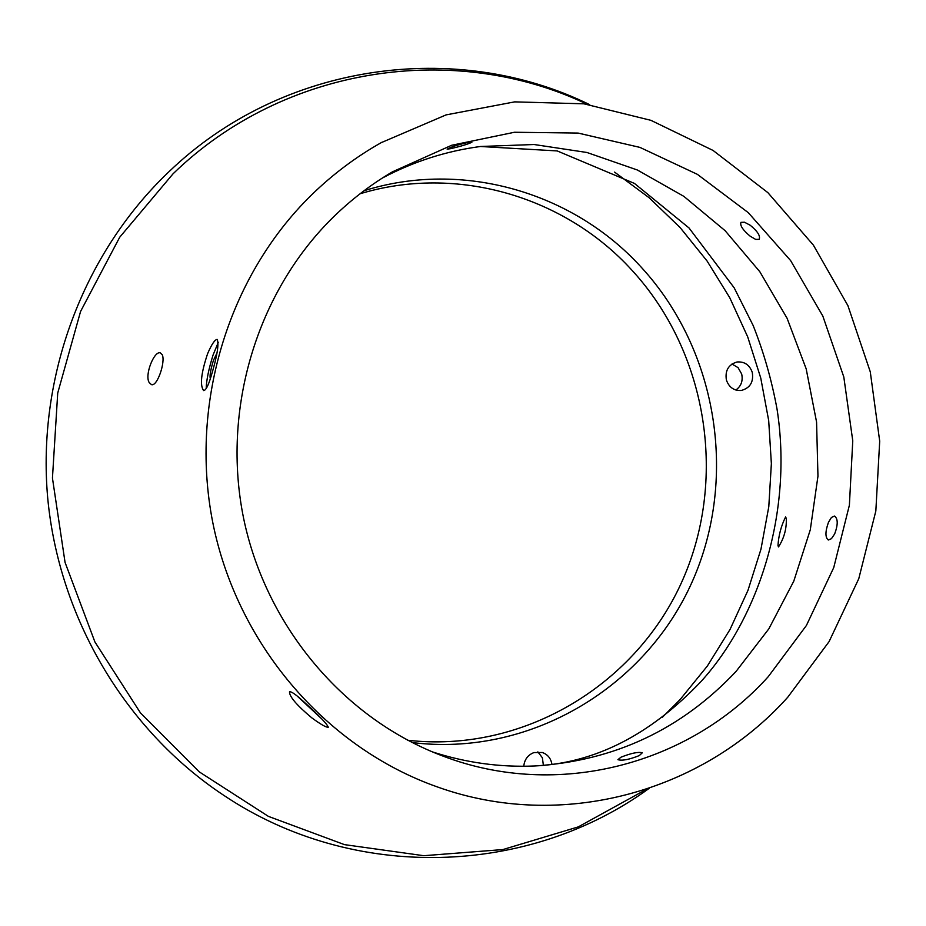 <?xml version="1.0" encoding="UTF-8"?>
<svg xmlns="http://www.w3.org/2000/svg" width="926" height="926" viewBox="0 0 926 926"><rect width="100%" height="100%" fill="white"/><g stroke="black" fill="none" stroke-linecap="round" stroke-linejoin="round"><path stroke-width="1.39" d="M589.677 104.661C456.101 39.1 282.453 62.829 169.342 171.368L167.571 173.058C83.155 254.083 37.017 376.697 47.666 497.575C58.836 618.394 126.179 730.73 223.698 795.284C353.882 882.64 529.012 875.973 649.23 788.304M412.128 742.536C527.438 756.901 641.568 690.321 690.09 586.378C738.786 482.411 718.9 351.521 641.232 267.209C572.962 192.064 462.282 159.793 364.057 190.733M407.695 740.244C521.373 753.255 633.268 686.988 680.668 584.41C728.206 481.798 708.321 353.049 631.763 270.033C564.791 196.439 456.622 164.411 360.075 193.766M752.271 372.391C749.585 364.879 744.492 361.418 737.027 361.985C728.449 364.566 724.908 370.574 726.401 380.03C729.017 387.369 733.971 390.853 741.275 390.471C750.095 388.063 753.764 382.033 752.271 372.391M735.857 390.031C741.194 386.142 743.127 380.794 741.68 374.011L738.068 367.645L731.98 364.011M543.377 765.293L542.37 757.757L537.856 751.877M551.931 764.286C550.912 758.394 547.706 754.47 542.335 752.502L533.955 752.572C527.866 754.956 524.475 759.517 523.769 766.242M786.301 518.444L785.584 516.986C781.185 525.794 778.65 535.286 777.979 545.46L778.477 546.942C784.067 538.319 786.683 528.815 786.301 518.444M162.27 354.774L160.348 352.91C154.329 350.433 144.282 375.065 149.236 382.612L151.436 384.614C157.212 386.964 165.673 361.811 162.27 354.774M432.326 751.866C465.813 762.723 499.855 767.423 534.429 765.987C614.239 760.975 681.455 729.445 736.101 671.373L768.823 628.87L793.779 581.181L810.296 529.776L817.959 476.207L816.57 422.048L806.187 368.872L787.088 318.266L759.818 271.723L725.093 230.667L683.886 196.381L637.389 170.014L586.945 152.489L534.082 144.514L480.467 146.493C446.147 151.054 413.436 161.575 382.334 178.058M787.748 697.243L829.083 641.614L858.772 578.704L875.834 511.025L879.7 441.181L870.278 371.835L847.903 305.626L813.364 245.089L767.874 192.643L713.055 150.44L650.943 120.345L583.912 103.816L514.659 101.872L446.077 114.893L381.165 142.685C355.954 156.899 332.793 174.273 311.668 194.819C227.252 277.198 188.163 407.44 213.837 527.67C239.776 647.853 328.093 748.428 437.292 786.903C561.376 831.536 702.591 792.367 787.748 697.243M768.256 676.674L806.384 625.525L833.747 567.58L849.385 505.202L852.765 440.822L843.806 376.963L822.832 316.079L790.607 260.565L748.277 212.656L697.417 174.366L639.947 147.396L578.113 133.078L514.439 132.256L451.633 145.278L392.474 171.831C370.979 184.459 351.162 199.646 333.047 217.367C256.791 292.211 221.279 409.72 243.677 518.653C266.352 627.539 344.97 719.548 443.392 756.241C557.452 799.636 689.071 764.76 768.256 676.674M639.334 755.558L642.32 752.769C638.292 751.692 631.196 753.162 621.045 757.179L617.908 759.656C621.994 760.975 629.148 759.609 639.334 755.558M468.128 142.373L471.901 142.21C468.602 143.958 461.599 146.1 450.881 148.635L447.154 149.167C450.372 147.176 457.363 144.919 468.128 142.373M311.761 717.824C320.847 724.468 326.357 727.605 328.29 727.246C327.156 724.028 319.262 715.786 304.608 702.533C296.436 694.917 291.401 691.328 289.514 691.791C289.306 696.549 296.725 705.23 311.761 717.824M211.197 376.002C217.159 356.163 219.138 343.963 217.159 339.402C214.786 339.645 211.603 344.403 207.609 353.674C201.081 373.178 199.761 385.482 203.651 390.587C205.85 390.39 208.362 385.529 211.197 376.002M750.176 225.226L744.469 222.217L740.95 222.356C739.828 225.481 742.895 230.088 750.153 236.176L755.674 239.406L759.17 239.325C760.559 235.956 757.561 231.257 750.176 225.226M828.481 522.287L831.455 517.426L834.511 516.048C838.053 518.664 838.099 524.614 834.673 533.908L831.444 538.677L828.307 540.008C825.112 537.462 825.17 531.547 828.481 522.287M206.197 388.584C206.382 380.389 208.663 369.231 213.038 355.109L218.304 342.331M210.352 378.653C209.496 376.234 210.503 370.18 213.397 360.469L216.939 353.084M297.292 696.132L322.017 719.166M587.234 104.291C454.967 41.138 284.317 65.688 173.046 173.81L119.709 237.241L80.574 311.46L57.725 393.041L52.446 478.071L65.063 562.418L94.915 641.961L140.439 712.87L199.275 771.879L268.413 816.385L344.449 844.628L423.795 855.705L502.853 849.57L578.241 826.906L646.892 789.091M662.136 717.534L680.263 699.373L707.36 666.014L730.035 629.46L747.988 590.313L760.964 549.187L768.788 506.742L771.37 463.625L768.684 420.508L760.755 378.04L747.71 336.89L729.734 297.674L707.082 261.016L680.066 227.507L649.091 197.701L614.586 172.109M480.467 146.493L557.197 150.926L634.426 183.406L689.025 227.97L734.156 287.778L753.151 325.489C763.753 352.262 771.717 380.146 777.041 409.118C793.119 511.985 758.834 617.746 701.167 681.386C650.121 735.082 594.55 763.279 534.429 765.987M381.165 142.685L382.288 142.06M438.507 787.332L437.292 786.903"/></g></svg>
